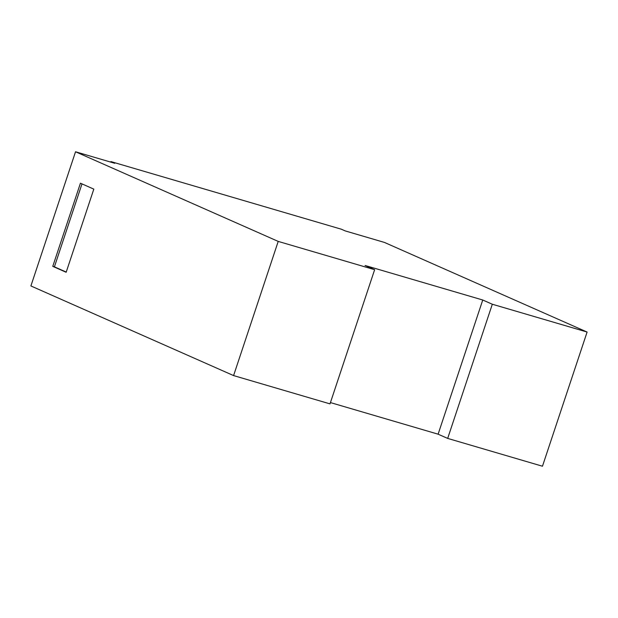 <?xml version="1.0" encoding="UTF-8"?>
<svg xmlns="http://www.w3.org/2000/svg" width="618" height="618" viewBox="0 0 618 618"><rect width="100%" height="100%" fill="white"/><g stroke="black" fill="none" stroke-linecap="round" stroke-linejoin="round"><path stroke-width="0.93" d="M492.314 304.234L587.1 332.051L384.419 242.418L345.192 230.908L341.368 229.216L110.931 161.592L114.755 163.283L75.535 151.773L278.216 241.406L374.639 269.703L365.084 265.477L482.751 300.008L492.314 304.234L447.679 438.409L542.465 466.227L587.1 332.051M447.679 438.409L438.116 434.184L482.751 300.008M438.116 434.184L330.437 402.581M278.216 241.406L233.581 375.582L330.004 403.878L374.639 269.703M75.535 151.773L30.9 285.949L233.581 375.582M80.433 183.206L93.82 189.123L66.157 272.275L52.769 266.358L80.433 183.206M110.761 162.109L110.931 161.592M81.993 183.894L54.407 266.837L52.769 266.358M54.407 266.837L66.226 272.059"/></g></svg>
